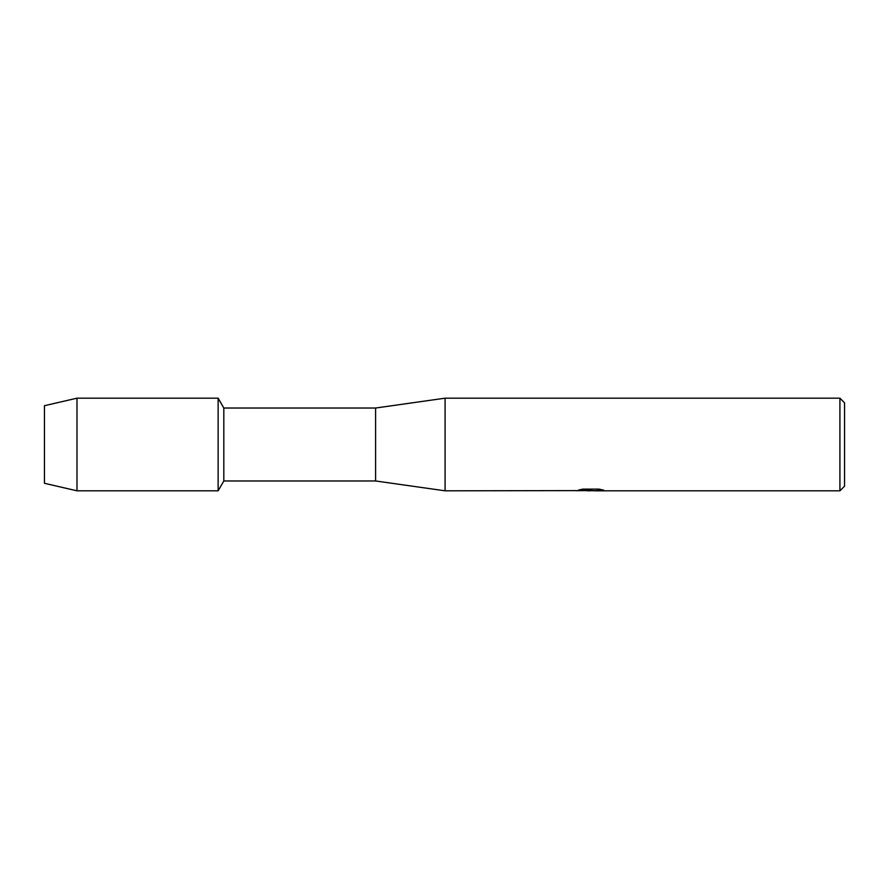 <?xml version="1.0" encoding="UTF-8"?>
<svg xmlns="http://www.w3.org/2000/svg" width="889" height="889" viewBox="0 0 889 889"><rect width="100%" height="100%" fill="white"/><g stroke="black" fill="none" stroke-linecap="round" stroke-linejoin="round"><path stroke-width="1.33" d="M576.139 490.617L445.078 490.817L375.603 480.971L223.817 480.971L218.138 490.817L76.987 490.817L44.45 483.294L44.45 405.706L76.987 398.183L218.138 398.183L223.817 408.029L375.603 408.029L445.078 398.183L839.916 398.183L844.55 402.817L844.55 486.183L839.916 490.817L594.452 490.817L603.331 490.061M223.817 480.971L223.817 408.029M218.138 490.817L218.138 398.183L218.138 490.817M375.603 480.971L375.603 408.029M445.078 490.817L445.078 398.183M590.974 490.695L586.451 490.695M590.029 490.817L588.062 490.817M839.916 490.817L839.916 398.183M576.139 490.739L591.696 490.106L578.372 490.106L582.717 489.128L599.153 489.128L603.92 490.217L594.285 490.795M577.828 490.695L590.674 490.506M578.817 489.983L591.696 490.106M76.987 490.817L76.987 398.183M44.45 483.294L44.45 405.706M590.107 490.695L594.285 490.695"/></g></svg>
